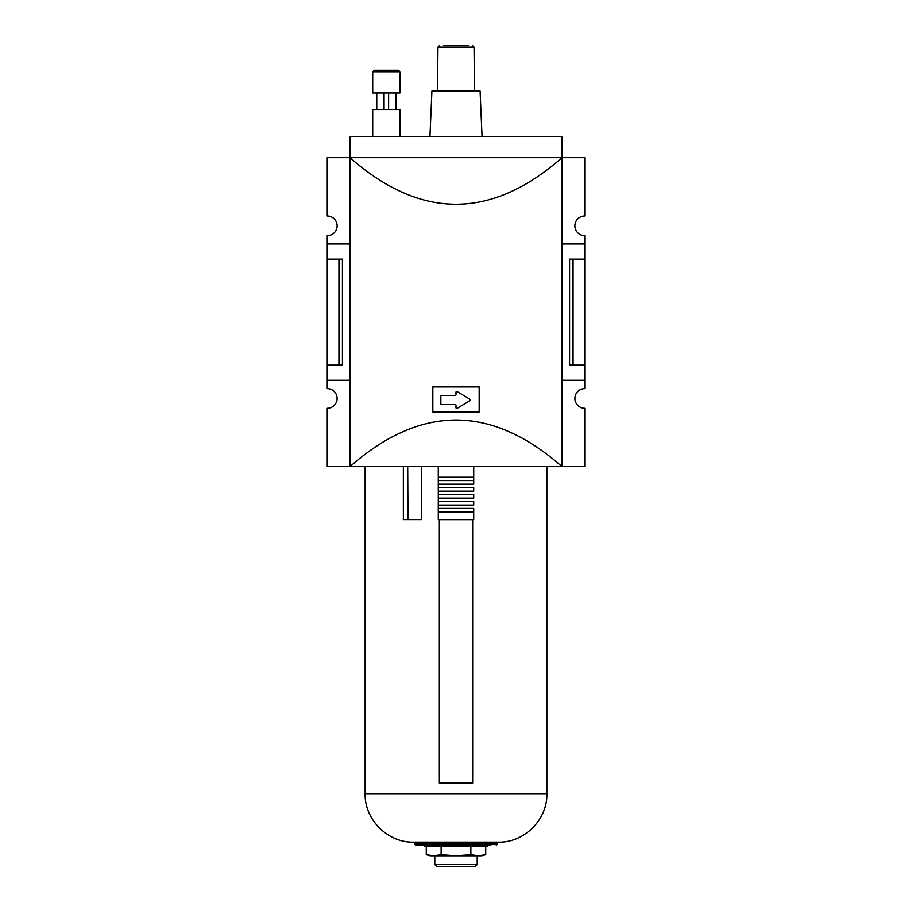 <?xml version="1.0" encoding="UTF-8"?>
<svg xmlns="http://www.w3.org/2000/svg" width="912" height="912" viewBox="0 0 912 912"><rect width="100%" height="100%" fill="white"/><g stroke="black" fill="none" stroke-linecap="round" stroke-linejoin="round"><path stroke-width="1.37" d="M573.055 259.133L573.055 365.142L569.578 365.142L569.578 259.133L584.729 259.133L584.729 235.661A9.838 9.838 0 0 1 574.879 225.811A9.838 9.838 0 0 1 584.729 215.973L584.729 157.662L561.952 157.662L561.952 136.458L350.048 136.458L350.048 157.662L327.271 157.662L327.271 215.973A9.838 9.838 0 0 1 337.121 225.811A9.838 9.838 0 0 1 327.271 235.661L327.271 259.133L342.422 259.133L342.422 365.142L338.945 365.142L338.945 259.133M349.991 380.281L327.271 380.281L327.271 388.615A9.838 9.838 0 0 1 337.121 398.453A9.838 9.838 0 0 1 327.271 408.291L327.271 466.602L349.991 466.602C420.66 404.518 491.34 404.518 562.009 466.602L349.991 466.602L349.991 157.662C420.66 219.758 491.34 219.758 562.009 157.662L562.009 466.602L584.729 466.602L584.729 408.291A9.838 9.838 0 0 1 574.879 398.453A9.838 9.838 0 0 1 584.729 388.615L584.729 380.281L562.009 380.281M399.969 136.458L399.969 109.508L372.712 109.508L372.712 136.458M372.712 71.797L399.969 71.797L399.969 93.001L372.712 93.001L372.712 71.797L374.228 70.281L386.335 70.281M399.969 71.797L398.453 70.281L374.228 70.281M395.911 93.001L395.911 109.508M388.615 93.001L388.615 109.508M384.066 93.001L384.066 109.508L384.066 93.001M376.759 93.001L376.759 109.508M441.613 395.42A0.752 0.752 0 0 0 440.861 396.184L440.861 403.754A0.752 0.752 0 0 0 441.613 404.506L455.248 404.506A0.752 0.752 0 0 1 456 405.27L456 407.721A0.752 0.752 0 0 0 457.151 408.371L470.273 400.482A0.604 0.604 0 0 0 470.273 399.445L457.151 391.567A0.752 0.752 0 0 0 456 392.217L456 394.668A0.752 0.752 0 0 1 455.248 395.42L441.613 395.42M479.165 386.939L432.835 386.939L432.835 412.087L479.165 412.087L479.165 386.939M327.271 259.133L327.271 365.142L338.945 365.142M327.271 365.142L327.271 380.281M349.991 243.983L327.271 243.983M561.952 157.662L350.048 157.662M573.055 365.142L584.729 365.142L584.729 380.281M584.729 243.983L562.009 243.983M584.729 259.133L584.729 365.142M468.118 45.6L443.882 45.6M482.049 136.458L480.077 91.029L431.923 91.029L429.951 136.458M433.702 855.798L441.134 854.726L456 855.798L470.866 854.726L478.298 855.798L485.731 854.726L481.741 855.798L433.702 855.798L426.269 854.726L433.702 855.798L430.259 855.798L426.269 854.726L426.269 846.712M485.731 846.712L485.731 854.726L481.274 855.616M488.912 845.196L486.29 846.712L425.71 846.712L423.088 845.196M441.134 846.712L441.134 854.726M472.655 519.635L472.655 783.112L439.345 783.112L439.345 519.635M490.827 845.196L415.712 845.196L490.827 845.196M498.408 842.175L413.592 842.175L415.108 843.68L496.892 843.68L498.408 842.175C524.183 842.927 547.622 819.489 546.858 793.714L365.142 793.714C364.378 819.489 387.817 842.927 413.592 842.175M438.284 512.031L473.716 512.031L473.716 519.635L438.284 519.635L438.284 477.204L473.716 477.204L473.716 480.533L473.716 466.602M438.284 484.169L473.716 484.169L473.716 480.533L438.284 480.533M438.284 491.135L473.716 491.135L473.716 487.498L438.284 487.498M438.284 498.1L473.716 498.1L473.716 494.464L438.284 494.464M438.284 505.066L473.716 505.066L473.716 501.429L438.284 501.429M421.697 466.602L421.697 519.601L403.355 519.601L403.355 466.602M434.796 864.542L436.654 866.4L475.346 866.4L477.204 864.542L434.796 864.542L434.796 855.798M438.284 477.204L438.284 466.602M438.284 508.394L473.716 508.394L473.716 512.031M408.006 519.601L407.698 466.602M470.866 846.712L470.866 854.726M472.519 45.6L474.035 47.105L437.965 47.105L439.481 45.6M496.288 845.196L496.892 844.592L415.108 844.592L415.712 845.196M396.184 109.508L396.184 93.001M376.496 109.508L376.496 93.001M437.965 47.105L437.521 91.029M474.035 47.105L474.479 91.029M496.892 844.592L496.892 843.68M415.108 844.592L415.108 843.68M546.858 793.714L546.858 466.602M365.142 793.714L365.142 466.602M477.204 864.542L477.204 855.798"/></g></svg>
